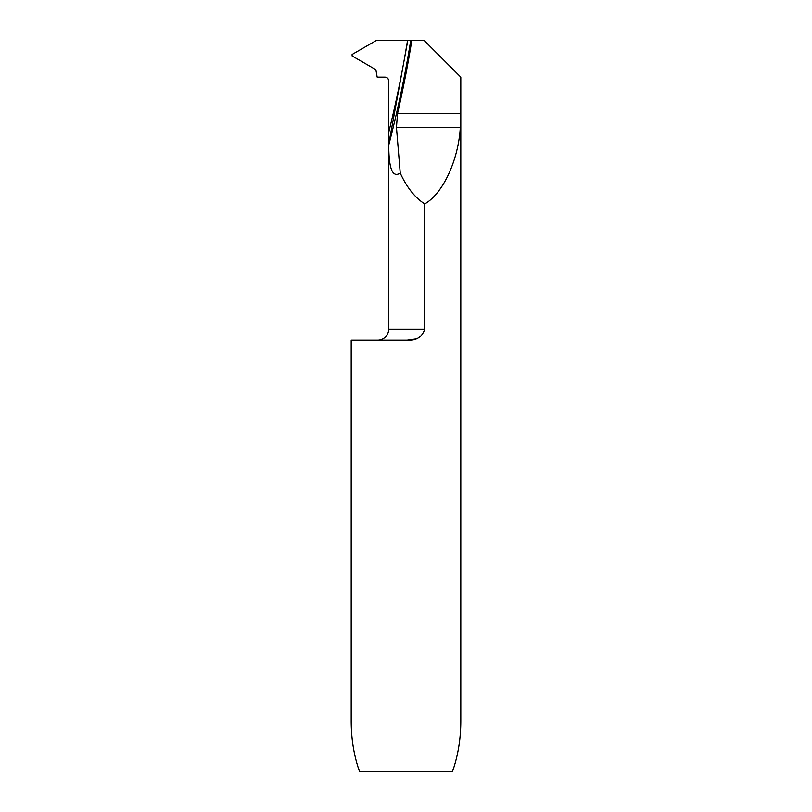 <?xml version="1.0" encoding="UTF-8"?>
<svg xmlns="http://www.w3.org/2000/svg" width="812" height="812" viewBox="0 0 812 812"><rect width="100%" height="100%" fill="white"/><g stroke="black" fill="none" stroke-linecap="round" stroke-linejoin="round"><path stroke-width="1.22" d="M351.19 340.228L407.076 340.228C416.16 340.827 422.047 337.173 424.727 329.266L424.727 203.913C442.916 193.611 458.384 160.36 460.323 127.382L460.81 77.14L460.81 721.157C460.749 739.245 457.978 755.992 452.507 771.4L359.493 771.4C354.022 755.992 351.251 739.245 351.19 721.157L351.19 340.228M415.541 339.02L407.076 340.228M407.766 40.6L403.462 64.006A1139.764 1139.764 0 0 1 388.643 132.65L388.643 144.617L403.462 64.006L388.664 144.506L388.643 80.794A3.654 3.654 0 0 0 384.989 77.14L377.174 77.14L375.854 69.67L352.103 55.957L352.103 54.475L376.139 40.6L410.72 40.6A1142.931 1142.931 0 0 1 388.674 145.378L388.643 329.266A10.962 10.962 0 0 1 377.681 340.228M410.72 40.6L424.27 40.6L460.688 77.018M388.674 145.378C388.968 158.218 389.618 179.98 400.245 173.088L396.459 127.382L397.515 113.68A1143.986 1143.986 0 0 0 411.796 40.6M400.245 173.088C406.741 187.339 414.902 197.61 424.727 203.913M388.664 144.506L407.766 40.6L376.139 40.6L352.103 54.475L352.103 55.957L375.854 69.67L377.174 77.14L384.989 77.14C387.192 77.373 388.41 78.591 388.643 80.794L388.664 144.506M388.643 329.266L424.727 329.266M460.688 113.68L397.515 113.68M460.323 127.382L396.459 127.382M403.462 64.006A1139.764 1139.764 0 0 0 407.512 40.6"/></g></svg>
